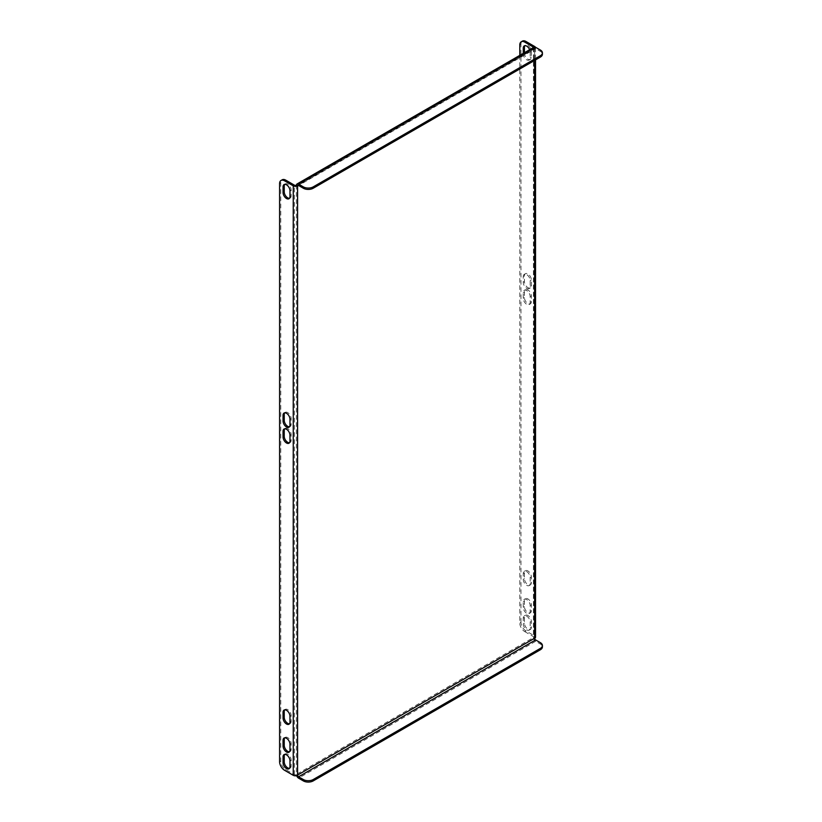 <?xml version="1.0" encoding="UTF-8"?>
<svg xmlns="http://www.w3.org/2000/svg" width="822" height="822" viewBox="0 0 822 822"><rect width="100%" height="100%" fill="white"/><g stroke="black" fill="none" stroke-linecap="round" stroke-linejoin="round"><path stroke-width="0.62" stroke-dasharray="4.11 3.08" d="M524.436 275.915A4.901 2.826 60 0 1 525.453 273.675A4.901 2.826 60 0 1 529.224 274.99A4.901 2.826 60 0 1 531.361 279.912L531.361 285.624A4.901 2.826 60 0 1 530.354 287.875A4.901 2.826 60 0 1 526.573 286.559A4.901 2.826 60 0 1 524.436 281.627L524.436 275.915L523.254 276.603A4.901 2.826 60 0 1 524.261 274.363A4.901 2.826 60 0 1 528.043 275.678A4.901 2.826 60 0 1 530.18 280.6L530.18 286.313A4.901 2.826 60 0 1 529.163 288.553A4.901 2.826 60 0 1 525.392 287.248A4.901 2.826 60 0 1 523.254 282.316L523.254 276.603M531.361 301.623A4.901 2.826 60 0 1 530.354 303.863A4.901 2.826 60 0 1 526.573 302.547A4.901 2.826 60 0 1 524.436 297.626L524.436 291.913A4.901 2.826 60 0 1 525.453 289.673A4.901 2.826 60 0 1 529.224 290.978A4.901 2.826 60 0 1 531.361 295.91L531.361 301.623L530.18 302.311A4.901 2.826 60 0 1 529.163 304.551A4.901 2.826 60 0 1 525.392 303.236A4.901 2.826 60 0 1 523.254 298.304L523.254 292.601A4.901 2.826 60 0 1 524.261 290.351A4.901 2.826 60 0 1 528.043 291.666A4.901 2.826 60 0 1 530.18 296.598L530.18 302.311M531.361 610.633A4.901 2.826 60 0 1 530.354 612.873A4.901 2.826 60 0 1 526.573 611.558A4.901 2.826 60 0 1 524.436 606.636L524.436 600.923A4.901 2.826 60 0 1 525.453 598.683A4.901 2.826 60 0 1 529.224 599.988A4.901 2.826 60 0 1 531.361 604.92L531.361 610.633L530.18 611.321A4.901 2.826 60 0 1 529.163 613.561A4.901 2.826 60 0 1 525.392 612.246A4.901 2.826 60 0 1 523.254 607.314L523.254 601.612A4.901 2.826 60 0 1 524.261 599.361A4.901 2.826 60 0 1 528.043 600.677A4.901 2.826 60 0 1 530.18 605.609L530.18 611.321M519.792 55.372L519.792 623.025A6.997 4.038 -120 0 0 524.734 631.594L525.926 630.906L534.629 635.94A3.083 1.778 180 0 1 535.533 637.194M525.926 630.906A6.997 4.038 60 0 1 520.973 622.336L519.792 623.025M519.792 44.984L520.973 44.306L520.973 622.336M520.973 44.306A6.997 4.038 60 0 1 522.422 41.1M524.436 617.486L524.436 623.199A4.901 2.826 -120 0 0 526.573 628.121A4.901 2.826 -120 0 0 530.354 629.436A4.901 2.826 -120 0 0 531.361 627.196L531.361 621.483A4.901 2.826 -120 0 0 529.224 616.551A4.901 2.826 -120 0 0 525.453 615.246A4.901 2.826 -120 0 0 524.436 617.486L523.254 618.175L523.254 623.888A4.901 2.826 -120 0 0 525.392 628.809A4.901 2.826 -120 0 0 529.163 630.125A4.901 2.826 -120 0 0 530.18 627.885L530.18 622.172A4.901 2.826 -120 0 0 528.043 617.24A4.901 2.826 -120 0 0 524.261 615.935A4.901 2.826 -120 0 0 523.254 618.175M524.436 572.934L524.436 578.647A4.901 2.826 -120 0 0 526.573 583.569A4.901 2.826 -120 0 0 530.354 584.884A4.901 2.826 -120 0 0 531.361 582.644L531.361 576.931A4.901 2.826 -120 0 0 529.224 571.999A4.901 2.826 -120 0 0 525.453 570.694A4.901 2.826 -120 0 0 524.436 572.934L523.254 573.622L523.254 579.335A4.901 2.826 -120 0 0 525.392 584.257A4.901 2.826 -120 0 0 529.163 585.572A4.901 2.826 -120 0 0 530.18 583.332L530.18 577.619A4.901 2.826 -120 0 0 528.043 572.687A4.901 2.826 -120 0 0 524.261 571.382A4.901 2.826 -120 0 0 523.254 573.622M524.436 52.69L524.436 53.153A4.901 2.826 -120 0 0 526.573 58.085A4.901 2.826 -120 0 0 530.354 59.4A4.901 2.826 -120 0 0 531.361 57.15L531.361 51.447A4.901 2.826 -120 0 0 529.224 46.515A4.901 2.826 -120 0 0 525.453 45.2A4.901 2.826 -120 0 0 524.929 45.672M524.734 631.594L533.447 636.618A1.397 0.812 180 0 1 533.848 637.194A1.397 0.812 180 0 1 533.447 637.759L533.447 637.769A3.083 1.778 60 0 1 533.447 637.533L296.403 774.386L297.585 775.3M523.254 53.368L523.254 53.841A4.901 2.826 -120 0 0 525.392 58.773A4.901 2.826 -120 0 0 529.163 60.078A4.901 2.826 -120 0 0 530.18 57.838L530.18 52.125A4.901 2.826 -120 0 0 529.645 49.68M289.478 426.772A4.901 2.826 -120 0 0 290.145 426.546A4.901 2.826 -120 0 0 291.163 424.306L291.163 418.593A4.901 2.826 -120 0 0 289.025 413.672A4.901 2.826 -120 0 0 285.244 412.356A4.901 2.826 -120 0 0 284.731 412.829M289.478 442.76A4.901 2.826 -120 0 0 290.145 442.544A4.901 2.826 -120 0 0 291.163 440.304L291.163 434.591A4.901 2.826 -120 0 0 289.025 429.659A4.901 2.826 -120 0 0 285.244 428.354A4.901 2.826 -120 0 0 284.731 428.817M289.478 751.77A4.901 2.826 -120 0 0 290.145 751.555A4.901 2.826 -120 0 0 291.163 749.315L291.163 743.602A4.901 2.826 -120 0 0 289.025 738.67A4.901 2.826 -120 0 0 285.244 737.365A4.901 2.826 -120 0 0 284.731 737.827M284.731 709.838A4.901 2.826 60 0 1 285.244 709.376A4.901 2.826 60 0 1 289.025 710.681A4.901 2.826 60 0 1 291.163 715.613L291.163 721.326A4.901 2.826 60 0 1 290.145 723.566A4.901 2.826 60 0 1 289.478 723.781M296.403 774.622A1.397 0.812 180 0 1 294.42 774.622L285.717 769.587A6.997 4.038 60 0 1 280.775 761.018L280.775 182.987A6.997 4.038 60 0 1 282.223 179.782M284.731 754.391A4.901 2.826 60 0 1 285.244 753.928A4.901 2.826 60 0 1 289.025 755.233A4.901 2.826 60 0 1 291.163 760.165L291.163 765.878A4.901 2.826 60 0 1 290.145 768.118A4.901 2.826 60 0 1 289.478 768.334M284.731 184.354A4.901 2.826 60 0 1 285.244 183.881A4.901 2.826 60 0 1 289.025 185.197A4.901 2.826 60 0 1 291.163 190.129L291.163 195.831A4.901 2.826 60 0 1 290.145 198.081A4.901 2.826 60 0 1 289.478 198.297M540.373 642.67L540.373 644.047L535.615 641.304A3.083 1.778 60 0 1 533.447 637.769L533.447 48.303A1.397 0.812 0 0 0 533.848 47.727A1.397 0.812 0 0 0 533.683 47.347M296.413 185.155A3.083 1.778 -120 0 0 296.403 185.382L296.403 774.386A3.083 1.778 -120 0 0 296.413 774.622A3.083 1.778 -120 0 0 296.639 775.67M296.403 185.155L533.447 48.529A3.083 1.778 60 0 1 533.447 48.303L534.629 48.981A3.083 1.778 0 0 0 535.533 47.727A3.083 1.778 0 0 0 535.358 47.142M533.447 637.769L534.629 638.447M534.629 60.407L534.629 48.981M533.447 48.303A3.083 1.778 60 0 1 534.084 47.121M534.629 49.217A1.397 0.812 60 0 1 534.917 48.57A1.397 0.812 60 0 1 535.615 48.642L298.581 185.495L534.629 49.217M540.373 50.019L540.373 51.385L535.615 48.642M540.373 51.385A6.997 4.038 180 0 1 542.417 54.242M540.373 644.047A6.997 4.038 180 0 1 542.417 646.904M534.629 46.474L534.629 635.94M533.447 47.491L533.447 636.618M294.42 774.622L294.42 185.155M284.535 770.276L285.717 769.587M279.583 183.666L280.775 182.987M280.775 761.018L279.583 761.706M535.615 641.304L298.581 778.157M289.971 760.853L291.163 760.165M289.971 766.566L291.163 765.878M289.971 716.301L291.163 715.613M289.971 722.014L291.163 721.326M289.971 196.52L291.163 195.831M289.971 190.807L291.163 190.129M523.254 623.888L524.436 623.199M530.18 627.885L531.361 627.196M530.18 622.172L531.361 621.483M523.254 579.335L524.436 578.647M530.18 583.332L531.361 582.644M530.18 577.619L531.361 576.931M530.18 52.125L531.361 51.447M523.254 53.841L524.436 53.153M530.18 57.838L531.361 57.15M289.971 744.29L291.163 743.602M289.971 750.003L291.163 749.315M523.254 607.314L524.436 606.636M530.18 605.609L531.361 604.92M523.254 601.612L524.436 600.923M289.971 435.28L291.163 434.591M289.971 440.993L291.163 440.304M289.971 424.995L291.163 424.306M289.971 419.282L291.163 418.593M523.254 298.304L524.436 297.626M530.18 296.598L531.361 295.91M523.254 292.601L524.436 291.913M530.18 280.6L531.361 279.912M523.254 282.316L524.436 281.627M530.18 286.313L531.361 285.624M535.533 47.727L535.533 59.893M533.848 47.727L533.848 637.194M534.917 48.57L297.883 185.433M284.063 754.617L285.244 753.928M288.954 768.806L290.145 768.118M284.063 710.064L285.244 709.376M288.954 724.254L290.145 723.566M288.954 198.76L290.145 198.081M284.063 184.57L285.244 183.881M529.163 630.125L530.354 629.436M524.261 615.935L525.453 615.246M529.163 585.572L530.354 584.884M524.261 571.382L525.453 570.694M524.261 45.888L525.453 45.2M529.163 60.078L530.354 59.4M284.063 738.043L285.244 737.365M288.954 752.243L290.145 751.555M529.163 613.561L530.354 612.873M524.261 599.361L525.453 598.683M284.063 429.033L285.244 428.354M288.954 443.233L290.145 442.544M288.954 427.235L290.145 426.546M284.063 413.045L285.244 412.356M529.163 304.551L530.354 303.863M524.261 290.351L525.453 289.673M524.261 274.363L525.453 273.675M529.163 288.553L530.354 287.875"/><path stroke-width="1.23" d="M521.24 41.788L522.422 41.1A6.997 4.038 60 0 1 525.926 41.449L524.734 42.128A6.997 4.038 -120 0 0 521.24 41.788A6.997 4.038 -120 0 0 519.792 44.984L519.792 55.372M535.358 47.142A3.083 1.778 0 0 0 534.629 46.474L525.926 41.449M524.929 45.672A4.901 2.826 -120 0 0 524.436 47.44L524.436 52.69M533.683 47.347A1.397 0.812 0 0 0 533.447 47.162L524.734 42.128M529.645 49.68A4.901 2.826 -120 0 0 524.261 45.888A4.901 2.826 -120 0 0 523.254 48.128L523.254 53.368M283.045 415.285A4.901 2.826 60 0 1 284.063 413.045A4.901 2.826 60 0 1 287.834 414.36A4.901 2.826 60 0 1 289.971 419.282L289.971 424.995A4.901 2.826 60 0 1 288.954 427.235A4.901 2.826 60 0 1 285.183 425.93A4.901 2.826 60 0 1 283.045 420.998L283.045 415.285L284.237 414.596L284.237 420.309A4.901 2.826 -120 0 0 285.994 424.81A4.901 2.826 -120 0 0 289.478 426.772M289.971 440.993A4.901 2.826 60 0 1 288.954 443.233A4.901 2.826 60 0 1 285.183 441.917A4.901 2.826 60 0 1 283.045 436.985L283.045 431.283A4.901 2.826 60 0 1 284.063 429.033A4.901 2.826 60 0 1 287.834 430.348A4.901 2.826 60 0 1 289.971 435.28L289.971 440.993M289.971 750.003A4.901 2.826 60 0 1 288.954 752.243A4.901 2.826 60 0 1 285.183 750.928A4.901 2.826 60 0 1 283.045 745.996L283.045 740.293A4.901 2.826 60 0 1 284.063 738.043A4.901 2.826 60 0 1 287.834 739.358A4.901 2.826 60 0 1 289.971 744.29L289.971 750.003M285.717 180.131L284.535 180.809L293.238 185.844A3.083 1.778 0 0 0 297.585 185.844L297.585 775.3A3.083 1.778 180 0 1 293.238 775.3L284.535 770.276A6.997 4.038 -120 0 1 279.583 761.706L279.583 183.666A6.997 4.038 -120 0 1 281.032 180.47L282.223 179.782A6.997 4.038 60 0 1 285.717 180.131L294.42 185.155A1.397 0.812 0 0 0 296.403 185.155L297.585 185.844M284.535 180.809A6.997 4.038 -120 0 0 281.032 180.47M289.971 766.566L289.971 760.853A4.901 2.826 -120 0 0 287.834 755.921A4.901 2.826 -120 0 0 284.063 754.617A4.901 2.826 -120 0 0 283.045 756.857L283.045 762.569A4.901 2.826 -120 0 0 285.183 767.491A4.901 2.826 -120 0 0 288.954 768.806A4.901 2.826 -120 0 0 289.971 766.566M289.971 722.014L289.971 716.301A4.901 2.826 -120 0 0 287.834 711.369A4.901 2.826 -120 0 0 284.063 710.064A4.901 2.826 -120 0 0 283.045 712.304L283.045 718.017A4.901 2.826 -120 0 0 285.183 722.939A4.901 2.826 -120 0 0 288.954 724.254A4.901 2.826 -120 0 0 289.971 722.014M283.045 186.81L283.045 192.523A4.901 2.826 -120 0 0 285.183 197.455A4.901 2.826 -120 0 0 288.954 198.76A4.901 2.826 -120 0 0 289.971 196.52L289.971 190.807A4.901 2.826 -120 0 0 287.834 185.885A4.901 2.826 -120 0 0 284.063 184.57A4.901 2.826 -120 0 0 283.045 186.81L284.237 186.121A4.901 2.826 60 0 1 284.731 184.354M284.731 412.829A4.901 2.826 -120 0 0 284.237 414.596M284.731 428.817A4.901 2.826 -120 0 0 284.237 430.594L284.237 436.307A4.901 2.826 -120 0 0 285.994 440.798A4.901 2.826 -120 0 0 289.478 442.76M284.731 737.827A4.901 2.826 -120 0 0 284.237 739.605L284.237 745.318A4.901 2.826 -120 0 0 285.994 749.808A4.901 2.826 -120 0 0 289.478 751.77M289.478 723.781A4.901 2.826 60 0 1 285.994 721.819A4.901 2.826 60 0 1 284.237 717.329L284.237 711.616A4.901 2.826 60 0 1 284.731 709.838M289.478 768.334A4.901 2.826 60 0 1 285.994 766.371A4.901 2.826 60 0 1 284.237 761.881L284.237 756.168A4.901 2.826 60 0 1 284.731 754.391M289.478 198.297A4.901 2.826 60 0 1 285.994 196.335A4.901 2.826 60 0 1 284.237 191.834L284.237 186.121M535.533 59.893L535.533 637.194A3.083 1.778 180 0 1 534.649 638.437M298.581 185.495A1.397 0.812 -120 0 0 297.883 185.433A1.397 0.812 -120 0 0 297.585 186.07L298.581 185.495L303.328 188.238L303.328 186.871L298.581 184.128A3.083 1.778 -120 0 0 297.04 183.974L534.084 47.121A3.083 1.778 60 0 1 535.615 47.275L540.373 50.019A6.997 4.038 0 0 1 542.417 52.865L542.417 54.242A6.997 4.038 180 0 1 540.373 57.098L540.373 55.721A6.997 4.038 0 0 0 542.417 52.865M297.04 183.974A3.083 1.778 -120 0 0 296.413 185.155M303.328 186.871A6.997 4.038 0 0 0 313.223 186.871L540.373 55.721M313.223 186.871L313.223 188.238L540.373 57.098M313.223 188.238A6.997 4.038 180 0 1 303.328 188.238M296.639 775.67A3.083 1.778 -120 0 0 298.581 778.157L303.328 780.9L303.328 779.533L298.581 776.79L535.615 639.937A1.397 0.812 60 0 1 534.629 638.221L297.585 775.074A1.397 0.812 -120 0 0 298.581 776.79M535.615 639.937L540.373 642.67A6.997 4.038 0 0 1 542.417 645.527A6.997 4.038 0 0 1 540.373 648.383L313.223 779.533L313.223 780.9A6.997 4.038 180 0 1 303.328 780.9M542.417 645.527L542.417 646.904A6.997 4.038 180 0 1 540.373 649.76L313.223 780.9M303.328 779.533A6.997 4.038 0 0 0 313.223 779.533M293.238 775.3L293.238 185.844M534.629 638.221L534.629 60.407M298.581 184.128L535.615 47.275M540.373 649.76L540.373 648.383M283.045 756.857L284.237 756.168M283.045 762.569L284.237 761.881M283.045 712.304L284.237 711.616M283.045 718.017L284.237 717.329M283.045 192.523L284.237 191.834M523.254 48.128L524.436 47.44M283.045 740.293L284.237 739.605M283.045 745.996L284.237 745.318M283.045 431.283L284.237 430.594M283.045 436.985L284.237 436.307M283.045 420.998L284.237 420.309"/></g></svg>
